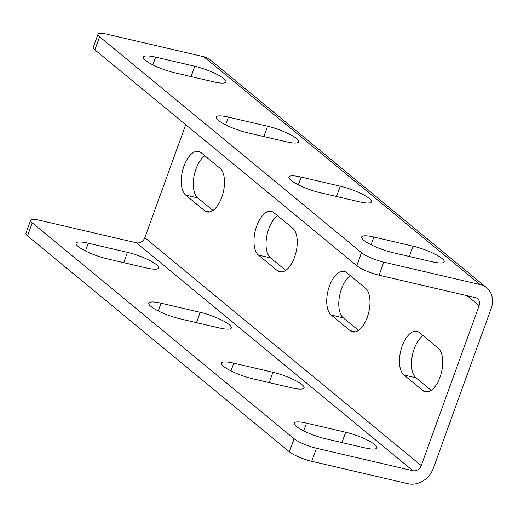 <?xml version="1.0" encoding="UTF-8"?>
<svg xmlns="http://www.w3.org/2000/svg" width="518" height="518" viewBox="0 0 518 518"><rect width="100%" height="100%" fill="white"/><g stroke="black" fill="none" stroke-linecap="round" stroke-linejoin="round"><path stroke-width="0.78" d="M185.722 124.721L144.826 237.704A7.097 6.009 -50.5 0 1 136.435 242.825L40.035 220.377A17.741 3.652 19.9 0 0 30.627 220.338A17.741 3.652 19.9 0 0 32.245 222.869L294.114 438.74A17.741 3.652 19.9 0 0 316.446 448.245L311.719 461.298A17.741 3.652 -160.1 0 1 289.387 451.8L27.519 235.923A17.741 3.652 -160.1 0 1 25.9 233.391L30.627 220.338M311.719 461.298L408.119 483.747A21.29 18.033 129.5 0 0 433.288 468.369L491.193 308.404A21.29 18.033 129.5 0 0 486.661 287.768L210.25 59.9A21.29 18.033 129.5 0 0 203.794 56.74L107.394 34.292A17.741 3.652 19.9 0 0 97.986 34.253A17.741 3.652 19.9 0 0 99.605 36.778L361.473 252.654A17.741 3.652 19.9 0 0 383.812 262.153L379.085 275.213A17.741 3.652 -160.1 0 1 356.747 265.708L94.878 49.838A17.741 3.652 -160.1 0 1 93.259 47.306L97.986 34.253M486.661 287.768A21.29 18.033 129.5 0 0 480.212 284.609L383.812 262.153M174.566 72.74A23.064 4.746 -160.1 0 1 152.875 64.886A23.064 4.746 -160.1 0 1 143.428 57.09A23.064 4.746 -160.1 0 1 155.653 57.148L194.82 66.265A23.064 4.746 -160.1 0 1 216.511 74.119A23.064 4.746 -160.1 0 1 225.958 81.915A23.064 4.746 -160.1 0 1 213.733 81.857L174.566 72.74M247.306 132.705A23.064 4.746 -160.1 0 1 225.615 124.851A23.064 4.746 -160.1 0 1 216.168 117.055A23.064 4.746 -160.1 0 1 228.393 117.113L267.56 126.23A23.064 4.746 -160.1 0 1 289.251 134.084A23.064 4.746 -160.1 0 1 298.698 141.874A23.064 4.746 -160.1 0 1 286.473 141.822L247.306 132.705M320.046 192.664A23.064 4.746 -160.1 0 1 298.355 184.816A23.064 4.746 -160.1 0 1 288.908 177.02A23.064 4.746 -160.1 0 1 301.139 177.078L340.3 186.195A23.064 4.746 -160.1 0 1 361.991 194.043A23.064 4.746 -160.1 0 1 371.438 201.839A23.064 4.746 -160.1 0 1 359.214 201.787L320.046 192.664M392.793 252.629A23.064 4.746 -160.1 0 1 371.095 244.781A23.064 4.746 -160.1 0 1 361.648 236.985A23.064 4.746 -160.1 0 1 373.879 237.043L413.04 246.16A23.064 4.746 -160.1 0 1 434.731 254.008A23.064 4.746 -160.1 0 1 444.179 261.804A23.064 4.746 -160.1 0 1 431.954 261.752L392.793 252.629M212.982 210.463L197.785 197.934A23.064 11.299 103.1 0 1 193.881 177.072A23.064 11.299 103.1 0 1 204.817 155.75M285.722 270.422L270.525 257.899A23.064 11.299 103.1 0 1 266.621 237.037A23.064 11.299 103.1 0 1 277.557 215.715M358.462 330.387L343.266 317.864A23.064 11.299 103.1 0 1 339.361 297.002A23.064 11.299 103.1 0 1 350.297 275.68M431.203 390.352L416.006 377.829A23.064 11.299 103.1 0 1 412.101 356.967A23.064 11.299 103.1 0 1 423.038 335.645M379.085 275.213L475.485 297.662A7.097 6.009 -50.5 0 1 477.635 298.718A7.097 6.009 -50.5 0 1 479.144 305.594L421.238 465.565A7.097 6.009 -50.5 0 1 412.852 470.694L316.446 448.245M107.207 258.825A23.064 4.746 -160.1 0 1 85.515 250.971A23.064 4.746 -160.1 0 1 76.062 243.175A23.064 4.746 -160.1 0 1 88.293 243.233L127.454 252.35A23.064 4.746 -160.1 0 1 149.145 260.204A23.064 4.746 -160.1 0 1 158.599 268A23.064 4.746 -160.1 0 1 146.367 267.942L107.207 258.825M179.947 318.79A23.064 4.746 -160.1 0 1 158.255 310.936A23.064 4.746 -160.1 0 1 148.802 303.14A23.064 4.746 -160.1 0 1 161.033 303.198L200.194 312.315A23.064 4.746 -160.1 0 1 221.892 320.169A23.064 4.746 -160.1 0 1 231.339 327.965A23.064 4.746 -160.1 0 1 219.108 327.907L179.947 318.79M252.687 378.755A23.064 4.746 -160.1 0 1 230.996 370.901A23.064 4.746 -160.1 0 1 221.549 363.105A23.064 4.746 -160.1 0 1 233.773 363.163L272.934 372.28A23.064 4.746 -160.1 0 1 294.632 380.128A23.064 4.746 -160.1 0 1 304.079 387.924A23.064 4.746 -160.1 0 1 291.848 387.872L252.687 378.755M325.427 438.714A23.064 4.746 -160.1 0 1 303.736 430.866A23.064 4.746 -160.1 0 1 294.289 423.07A23.064 4.746 -160.1 0 1 306.514 423.128L345.681 432.245A23.064 4.746 -160.1 0 1 367.372 440.093A23.064 4.746 -160.1 0 1 376.819 447.889A23.064 4.746 -160.1 0 1 364.588 447.837L325.427 438.714M220.014 168.279A23.064 11.299 103.1 0 1 222.63 194.716A23.064 11.299 103.1 0 1 207.096 211.959A23.064 11.299 103.1 0 1 204.649 210.716L185.735 195.124A23.064 11.299 103.1 0 1 183.113 168.693A23.064 11.299 103.1 0 1 198.647 151.444A23.064 11.299 103.1 0 1 201.101 152.687L220.014 168.279M292.754 228.244A23.064 11.299 103.1 0 1 295.377 254.675A23.064 11.299 103.1 0 1 279.843 271.924A23.064 11.299 103.1 0 1 277.389 270.681L258.476 255.089A23.064 11.299 103.1 0 1 255.853 228.658A23.064 11.299 103.1 0 1 271.387 211.409A23.064 11.299 103.1 0 1 273.841 212.652L292.754 228.244M365.494 288.209A23.064 11.299 103.1 0 1 368.117 314.64A23.064 11.299 103.1 0 1 352.583 331.889A23.064 11.299 103.1 0 1 350.129 330.646L331.216 315.054A23.064 11.299 103.1 0 1 328.593 288.617A23.064 11.299 103.1 0 1 344.127 271.374A23.064 11.299 103.1 0 1 346.581 272.617L365.494 288.209M438.234 348.167A23.064 11.299 103.1 0 1 440.857 374.605A23.064 11.299 103.1 0 1 425.323 391.854A23.064 11.299 103.1 0 1 422.869 390.611L403.956 375.019A23.064 11.299 103.1 0 1 401.333 348.582A23.064 11.299 103.1 0 1 416.867 331.339A23.064 11.299 103.1 0 1 419.321 332.582L438.234 348.167M94.878 49.838L99.605 36.778M203.794 56.74L480.212 284.609M27.519 235.923L32.245 222.869M136.435 242.825L412.852 470.694M144.826 237.704L421.238 465.565M467.178 295.733L479.144 305.594M361.473 252.654L356.747 265.708M294.114 438.74L289.387 451.8M85.496 250.965L88.293 243.233M152.855 64.879L155.653 57.148M123.724 262.671L127.454 252.35M191.084 76.586L194.82 66.265M158.236 310.929L161.033 303.198M225.595 124.844L228.393 117.113M196.464 322.636L200.194 312.315M263.824 136.551L267.56 126.23M230.976 370.894L233.773 363.163M298.336 184.809L301.139 177.078M269.205 382.595L272.934 372.28M336.564 196.51L340.3 186.195M303.716 430.859L306.514 423.128M371.076 244.774L373.879 237.043M341.945 442.56L345.681 432.245M409.304 256.475L413.04 246.16M209.848 211.927L204.649 210.716M197.785 197.934L185.735 195.124M282.588 271.892L277.389 270.681M270.525 257.899L258.476 255.089M355.329 331.857L350.129 330.646M343.266 317.864L331.216 315.054M428.069 391.822L422.869 390.611M416.006 377.829L403.956 375.019"/></g></svg>
